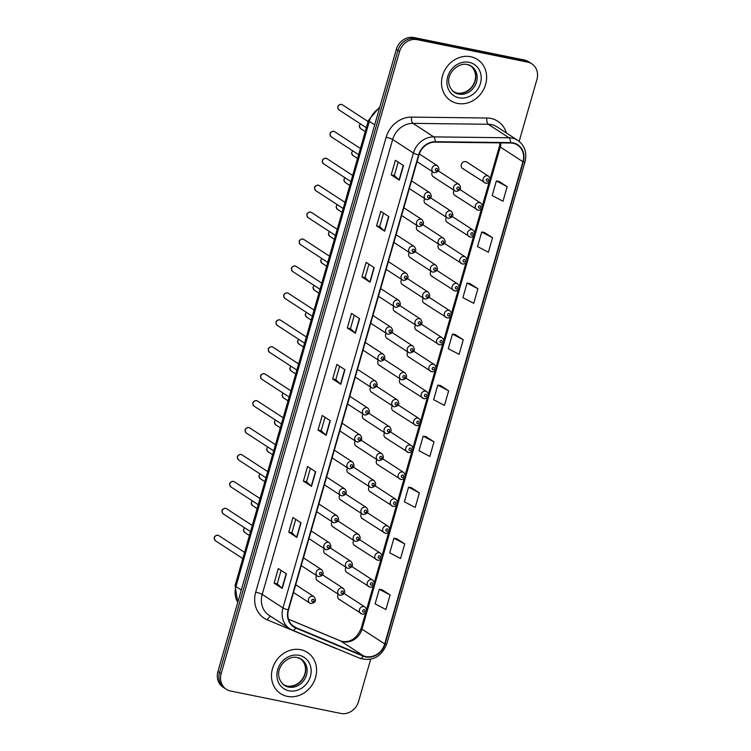 <?xml version="1.0" encoding="UTF-8"?>
<svg xmlns="http://www.w3.org/2000/svg" width="751" height="751" viewBox="0 0 751 751"><rect width="100%" height="100%" fill="white"/><g stroke="black" fill="none" stroke-linecap="round" stroke-linejoin="round"><path stroke-width="1.13" d="M424.775 198.63A3.839 3.38 123.1 0 0 426.568 204.112M417.058 225.563A3.839 3.38 123.1 0 0 418.851 231.045M409.333 252.486A3.839 3.38 123.1 0 0 411.126 257.969M401.607 279.419A3.839 3.38 123.1 0 0 403.409 284.901M393.89 306.342A3.839 3.38 123.1 0 0 395.683 311.825M386.164 333.275A3.839 3.38 123.1 0 0 387.967 338.757M378.448 360.198A3.839 3.38 123.1 0 0 380.241 365.681M370.722 387.131A3.839 3.38 123.1 0 0 372.524 392.613M363.005 414.054A3.839 3.38 123.1 0 0 364.798 419.537M355.279 440.978A3.839 3.38 123.1 0 0 357.082 446.469M347.563 467.911A3.839 3.38 123.1 0 0 349.356 473.393M339.837 494.834A3.839 3.38 123.1 0 0 341.639 500.316M332.12 521.767A3.839 3.38 123.1 0 0 333.913 527.249M324.394 548.69A3.839 3.38 123.1 0 0 326.197 554.172M316.678 575.623A3.839 3.38 123.1 0 0 318.471 581.105M432.501 171.707A3.839 3.38 123.1 0 0 434.294 177.189M454.13 190.36A3.839 3.38 123.1 0 0 455.932 195.842M446.413 217.283A3.839 3.38 123.1 0 0 448.206 222.765M438.687 244.216A3.839 3.38 123.1 0 0 440.49 249.698M430.971 271.139A3.839 3.38 123.1 0 0 432.764 276.621M423.245 298.063A3.839 3.38 123.1 0 0 425.038 303.554M415.528 324.995A3.839 3.38 123.1 0 0 417.321 330.478M407.802 351.919A3.839 3.38 123.1 0 0 409.595 357.401M400.086 378.851A3.839 3.38 123.1 0 0 401.879 384.334M392.36 405.775A3.839 3.38 123.1 0 0 394.153 411.257M384.643 432.707A3.839 3.38 123.1 0 0 386.436 438.19M376.918 459.631A3.839 3.38 123.1 0 0 378.711 465.113M369.201 486.564A3.839 3.38 123.1 0 0 370.994 492.046M361.475 513.487A3.839 3.38 123.1 0 0 363.268 518.969M353.749 540.42A3.839 3.38 123.1 0 0 355.552 545.902M346.033 567.343A3.839 3.38 123.1 0 0 347.826 572.825M338.307 594.276A3.839 3.38 123.1 0 0 340.109 599.758M485.343 183.028A3.839 3.38 -56.9 0 1 487.427 175.743A3.839 3.38 -56.9 0 1 488.479 176.166L466.793 162.047A3.839 3.38 123.1 0 0 462.597 168.487A3.839 3.38 123.1 0 0 463.649 168.909M470.755 56.729A24.567 21.657 123.1 0 0 443.944 71.843A24.567 21.657 123.1 0 0 450.666 100.653A24.567 21.657 123.1 0 0 457.378 103.394A24.567 21.657 123.1 0 0 484.198 88.271A24.567 21.657 123.1 0 0 477.476 59.47A24.567 21.657 123.1 0 0 470.755 56.729A24.567 21.657 123.1 0 0 443.944 71.843A24.567 21.657 123.1 0 0 450.666 100.653A24.567 21.657 123.1 0 0 457.378 103.394A24.567 21.657 123.1 0 0 484.198 88.271A24.567 21.657 123.1 0 0 477.476 59.47A24.567 21.657 123.1 0 0 470.755 56.729M300.719 649.718A24.567 21.657 123.1 0 0 273.899 664.842A24.567 21.657 123.1 0 0 280.63 693.642A24.567 21.657 123.1 0 0 287.342 696.384A24.567 21.657 123.1 0 0 314.162 681.27A24.567 21.657 123.1 0 0 307.431 652.459A24.567 21.657 123.1 0 0 300.719 649.718A24.567 21.657 123.1 0 0 273.899 664.842A24.567 21.657 123.1 0 0 280.63 693.642A24.567 21.657 123.1 0 0 287.342 696.384A24.567 21.657 123.1 0 0 314.162 681.27A24.567 21.657 123.1 0 0 307.431 652.459A24.567 21.657 123.1 0 0 300.719 649.718M513.055 143.272A16.381 14.438 -56.9 0 1 517.533 145.103A16.381 14.438 -56.9 0 1 522.959 161.747L384.7 643.926A16.381 14.438 -56.9 0 1 363.446 655.811L295.988 627.667A16.381 14.438 -56.9 0 1 293.941 626.578A16.381 14.438 -56.9 0 1 288.506 609.934L418.955 155.016A16.381 14.438 -56.9 0 1 435.214 142.108L510.492 143A16.381 14.438 -56.9 0 1 513.055 143.272M513.168 142.887A16.785 14.795 123.1 0 0 510.539 142.606L435.261 141.714A16.785 14.795 123.1 0 0 418.598 154.941L288.149 609.859A16.785 14.795 123.1 0 0 295.81 628.033L363.277 656.186A16.785 14.795 123.1 0 0 385.056 644.001L523.316 161.822A16.785 14.795 123.1 0 0 513.168 142.887M519.166 141.376L536.927 79.446A15.358 13.537 123.1 0 0 531.839 63.844L528.591 61.732A15.358 13.537 123.1 0 0 524.395 60.014L413.979 37.55A15.358 13.537 123.1 0 0 396.331 49.388L217.931 671.554L219.545 672.605A15.358 13.537 123.1 0 0 224.633 688.216A15.358 13.537 123.1 0 1 219.545 672.605L397.946 50.448L219.545 672.605L221.169 673.666A15.358 13.537 123.1 0 0 226.258 689.268A15.358 13.537 123.1 0 0 230.454 690.986L340.879 713.45A15.358 13.537 123.1 0 0 358.527 701.612L370.665 659.275M413.979 37.55L415.594 38.601A15.358 13.537 123.1 0 0 397.946 50.448A15.358 13.537 123.1 0 1 415.594 38.601L526.019 61.075L415.594 38.601L417.218 39.662A15.358 13.537 123.1 0 0 399.57 51.5L221.169 673.666M530.215 62.784A15.358 13.537 123.1 0 0 526.019 61.075A15.358 13.537 123.1 0 1 530.215 62.784M390.107 594.952L379.283 589.272L375.096 603.851L385.92 609.54L390.107 594.952L381.987 589.713M404.742 543.921L393.918 538.232L389.731 552.811L400.555 558.5L404.742 543.921L396.622 538.674M419.377 492.881L408.544 487.192L404.367 501.781L415.19 507.46L419.377 492.881L411.257 487.643M434.012 441.841L423.179 436.162L419.002 450.741L429.825 456.43L434.012 441.841L425.892 436.603M507.178 186.661L496.355 180.972L492.177 195.56L503.001 201.249L507.178 186.661L499.058 181.423M492.543 237.701L481.72 232.012L477.542 246.591L488.366 252.28L492.543 237.701L484.423 232.463M477.908 288.741L467.084 283.052L462.907 297.631L473.731 303.32L477.908 288.741L469.788 283.493M463.273 339.771L452.449 334.082L448.272 348.671L459.096 354.35L463.273 339.771L455.162 334.533M448.647 390.811L437.814 385.122L433.637 399.701L444.461 405.39L448.647 390.811L440.527 385.573M531.839 63.844A15.358 13.537 123.1 0 0 527.643 62.126L417.218 39.662M311.505 486.366L303.395 481.091L307.572 466.502L315.683 471.788L311.505 486.366A4.093 0.638 16 0 1 311.28 486.197L315.448 471.637M296.87 537.406L288.76 532.121L292.937 517.542L301.048 522.818L296.87 537.406A4.093 0.638 16 0 1 296.645 537.228L300.813 522.668M282.235 588.437L274.124 583.161L278.311 568.582L286.413 573.858L282.235 588.437A4.093 0.638 16 0 1 282.01 588.268L286.178 573.708M355.411 333.256L347.3 327.98L351.477 313.402L359.588 318.677L355.411 333.256A4.093 0.638 16 0 1 355.176 333.087L359.353 318.527M370.036 282.226L361.935 276.941L366.113 262.362L374.223 267.638L370.036 282.226A4.093 0.638 16 0 1 369.811 282.047L373.989 267.487M384.672 231.186L376.57 225.91L380.748 211.322L388.858 216.607L384.672 231.186A4.093 0.638 16 0 1 384.446 231.017L388.624 216.448M399.307 180.146L391.205 174.87L395.383 160.292L403.494 165.567L399.307 180.146A4.093 0.638 16 0 1 399.081 179.977L403.259 165.417M326.141 435.327L318.03 430.051L322.207 415.472L330.318 420.748L326.141 435.327A4.093 0.638 16 0 1 325.906 435.158L330.083 420.598M340.776 384.296L332.665 379.02L336.842 364.432L344.953 369.708L340.776 384.296A4.093 0.638 16 0 1 340.541 384.118L344.718 369.558M332.665 379.02L335.8 379.659L340.541 384.118M318.03 430.051L321.165 430.689L325.906 435.158M391.205 174.87L394.341 175.509M398.18 162.113L394.341 175.527L399.081 179.977M376.57 225.91L379.706 226.549L384.446 231.017M361.935 276.941L365.07 277.579L369.811 282.047M347.3 327.98L350.435 328.619M354.284 315.223L350.435 328.638L355.176 333.087M274.124 583.161L277.269 583.799L282.01 588.268M288.76 532.121L291.904 532.769L296.645 537.228M303.395 481.091L306.539 481.729M310.379 468.333L306.53 481.748L311.28 486.197M437.814 385.122L440.612 385.582M452.449 334.082L455.247 334.552M467.084 283.052L469.882 283.512M481.72 232.012L484.517 232.472M496.355 180.972L499.152 181.442M423.179 436.162L425.977 436.622M408.544 487.192L411.351 487.652M393.918 538.232L396.716 538.692M379.283 589.272L382.081 589.732M335.8 379.668L339.649 366.253M365.07 277.598L368.91 264.183M379.706 226.567L383.545 213.153M321.165 430.708L325.014 417.293M291.895 532.778L295.744 519.363M277.26 583.818L281.109 570.403M217.931 671.554A15.358 13.537 123.1 0 0 223.019 687.156L226.258 689.268M363.446 655.811L340.747 641.035A16.381 14.438 123.1 0 0 343.169 641.776A16.381 14.438 123.1 0 0 361.991 629.141L500.26 146.971A16.381 14.438 123.1 0 0 500.917 142.887M288.506 619.237L340.747 641.035A9.209 4.299 -67.4 0 0 340.419 640.856L342.503 641.495C350.792 642.509 357.025 638.097 361.222 628.249A9.209 1.436 16 0 0 361.991 629.141L384.7 643.926M522.959 161.747L500.26 146.971A9.209 1.436 16 0 1 499.481 146.079L500.091 142.878M337.302 648.892A25.59 22.558 -56.9 0 1 334.843 648.047L267.384 619.894A25.59 22.558 -56.9 0 1 255.697 592.192L386.145 137.273A5.116 0.798 16 0 1 392.66 139.498L413.416 153.016A20.474 18.043 -56.9 0 1 433.74 136.889L509.028 137.78A20.474 18.043 -56.9 0 1 512.229 138.118A20.474 18.043 -56.9 0 1 517.824 140.399L497.059 126.891A20.474 18.043 123.1 0 0 491.464 124.61A20.474 18.043 123.1 0 0 488.263 124.272L412.984 123.371A20.474 18.043 123.1 0 0 392.66 139.498L262.212 594.417A20.474 18.043 123.1 0 0 268.999 615.238L289.755 628.747A20.474 18.043 -56.9 0 1 282.967 607.934L413.416 153.016A5.116 0.798 16 0 0 418.598 154.941M510.539 142.606A5.116 2.112 90.7 0 0 509.028 137.78L488.263 124.272A5.116 2.112 -89.3 0 1 486.826 118.001A25.59 22.558 -56.9 0 1 506.381 132.955M288.149 609.859A5.116 0.798 -164 0 1 282.967 607.934L262.212 594.417A5.116 0.798 16 0 0 255.697 592.192M292.317 630.098A20.474 18.043 -56.9 0 1 289.755 628.747L292.496 630.192A5.116 2.384 112.6 0 1 292.317 630.098M295.81 628.033A5.116 2.384 112.6 0 1 292.496 630.192L359.964 658.345A5.116 2.384 112.6 0 1 359.785 658.252M386.145 137.273A25.59 22.558 -56.9 0 1 411.548 117.109A5.116 2.112 -89.3 0 0 412.984 123.371L433.74 136.889A5.116 2.112 90.7 0 1 435.261 141.714M363.277 656.186A5.116 2.384 112.6 0 1 359.964 658.345C372.505 661.659 381.442 656.834 386.774 643.889L525.033 161.709A5.116 0.798 -164 0 1 523.316 161.822M385.056 644.001A5.116 0.798 16 0 0 386.774 643.889M411.548 117.109L486.826 118.001M527.643 62.126L524.395 60.014M399.57 51.5L396.331 49.388M270.801 616.411A5.116 2.384 -67.4 0 0 267.384 619.894M295.988 627.667L292.12 625.142M379.508 108.06A20.474 18.043 123.1 0 0 369.332 121.352L374.693 124.844M237.729 602.49L235.082 585.517L368.469 120.357A10.242 1.586 16 0 0 369.332 121.352L235.945 586.512L241.315 590.004M235.082 585.517A10.242 1.586 16 0 0 235.945 586.512A20.474 18.043 123.1 0 0 237.795 602.255M487.746 178.832A1.277 1.126 123.1 0 0 487.052 181.263A1.277 1.126 123.1 0 0 487.746 178.832M458.072 184.014A3.839 3.38 -56.9 0 1 459.124 184.446C461.771 188.172 460.785 190.482 456.167 191.383L454.937 190.876A3.839 3.38 -56.9 0 1 458.072 184.014M457.697 189.534A1.277 1.126 123.1 0 0 458.392 187.102A1.277 1.126 123.1 0 0 457.697 189.534M455.979 191.308A3.839 3.38 -56.9 0 1 454.937 190.876L433.243 176.757M360.489 123.915A3.07 2.704 123.1 0 0 360.602 128.562L365.249 131.585M338.964 109.909C336.786 106.877 337.565 105.018 341.292 104.342L342.315 104.755A3.07 2.704 123.1 0 0 338.964 109.909L366.357 127.736M436.444 165.361A3.839 3.38 -56.9 0 1 437.486 165.793C440.142 169.519 439.157 171.829 434.538 172.73L433.299 172.223A3.839 3.38 -56.9 0 1 436.444 165.361M436.059 170.881A1.277 1.126 123.1 0 0 436.753 168.459A1.277 1.126 123.1 0 0 436.059 170.881M434.35 172.655A3.839 3.38 -56.9 0 1 433.299 172.223L417.049 161.653M453.66 91.866A15.602 13.753 123.1 0 0 457.181 93.162A15.602 13.753 123.1 0 0 474.003 83.999A15.602 13.753 123.1 0 0 470.652 65.759M471.365 66.191L467.329 64.548C456.064 61.61 439.87 79.869 454.336 92.345A15.602 13.753 123.1 0 0 458.608 94.082A15.602 13.753 123.1 0 0 475.636 84.478A15.602 13.753 123.1 0 0 471.365 66.191A15.602 13.753 123.1 0 0 467.544 64.548M458.983 97.79A18.672 16.456 123.1 0 0 480.443 83.389A18.672 16.456 123.1 0 0 469.15 62.324A18.672 16.456 123.1 0 0 447.69 76.724A18.672 16.456 123.1 0 0 458.983 97.79M477.617 209.961A3.839 3.38 -56.9 0 1 479.711 202.667A3.839 3.38 -56.9 0 1 480.762 203.099L460.128 189.665M480.03 205.755A1.277 1.126 123.1 0 0 479.326 208.187A1.277 1.126 123.1 0 0 480.03 205.755M469.901 236.884A3.839 3.38 -56.9 0 1 471.985 229.59A3.839 3.38 -56.9 0 1 473.036 230.022L452.402 216.588M472.304 232.688A1.277 1.126 123.1 0 0 471.609 235.119A1.277 1.126 123.1 0 0 472.304 232.688M462.175 263.817A3.839 3.38 -56.9 0 1 464.268 256.523A3.839 3.38 -56.9 0 1 465.32 256.955L444.686 243.521M464.587 259.611A1.277 1.126 123.1 0 0 463.883 262.043A1.277 1.126 123.1 0 0 464.587 259.611M454.458 290.74A3.839 3.38 -56.9 0 1 456.542 283.446A3.839 3.38 -56.9 0 1 457.594 283.878L436.96 270.444M456.861 286.544A1.277 1.126 123.1 0 0 456.167 288.966A1.277 1.126 123.1 0 0 456.861 286.544M450.356 210.947A3.839 3.38 -56.9 0 1 451.398 211.369C454.055 215.096 453.069 217.414 448.45 218.316L447.211 217.809A3.839 3.38 -56.9 0 1 450.356 210.947M449.971 216.466A1.277 1.126 123.1 0 0 450.666 214.035A1.277 1.126 123.1 0 0 449.971 216.466M448.263 218.231A3.839 3.38 -56.9 0 1 447.211 217.809L425.526 203.69M352.773 150.848A3.07 2.704 123.1 0 0 352.886 155.485L357.523 158.508M442.63 237.87A3.839 3.38 -56.9 0 1 443.681 238.302C446.329 242.029 445.343 244.338 440.724 245.239L439.495 244.732A3.839 3.38 -56.9 0 1 442.63 237.87M442.255 243.39A1.277 1.126 123.1 0 0 442.949 240.958A1.277 1.126 123.1 0 0 442.255 243.39M440.537 245.164A3.839 3.38 -56.9 0 1 439.495 244.732L417.8 230.613M345.047 177.771A3.07 2.704 123.1 0 0 345.16 182.418L349.806 185.441M434.913 264.803A3.839 3.38 -56.9 0 1 435.955 265.225C438.612 268.952 437.626 271.271 433.008 272.172L431.769 271.665A3.839 3.38 -56.9 0 1 434.913 264.803M434.529 270.322A1.277 1.126 123.1 0 0 435.223 267.891A1.277 1.126 123.1 0 0 434.529 270.322M432.82 272.087A3.839 3.38 -56.9 0 1 431.769 271.665L410.084 257.546M337.33 204.704A3.07 2.704 123.1 0 0 337.434 209.341L342.08 212.364M283.625 684.856A15.602 13.753 123.1 0 0 287.145 686.151A15.602 13.753 123.1 0 0 303.967 676.989A15.602 13.753 123.1 0 0 300.607 658.758M301.329 659.19L297.283 657.538C286.018 654.609 269.834 672.858 284.3 685.334A15.602 13.753 123.1 0 0 288.562 687.081A15.602 13.753 123.1 0 0 305.591 677.477A15.602 13.753 123.1 0 0 301.329 659.19A15.602 13.753 123.1 0 0 297.509 657.547M288.947 690.789A18.672 16.456 123.1 0 0 310.407 676.388A18.672 16.456 123.1 0 0 299.114 655.323A18.672 16.456 123.1 0 0 277.654 669.723A18.672 16.456 123.1 0 0 288.947 690.789M446.732 317.673A3.839 3.38 -56.9 0 1 448.826 310.379A3.839 3.38 -56.9 0 1 449.877 310.801L429.243 297.377M449.145 313.467A1.277 1.126 123.1 0 0 448.441 315.899A1.277 1.126 123.1 0 0 449.145 313.467M439.016 344.596A3.839 3.38 -56.9 0 1 441.1 337.302A3.839 3.38 -56.9 0 1 442.151 337.734L421.518 324.301M441.419 340.4A1.277 1.126 123.1 0 0 440.724 342.822A1.277 1.126 123.1 0 0 441.419 340.4M431.29 371.529A3.839 3.38 -56.9 0 1 433.383 364.235A3.839 3.38 -56.9 0 1 434.435 364.657L413.801 351.233M433.702 367.323A1.277 1.126 123.1 0 0 432.998 369.755A1.277 1.126 123.1 0 0 433.702 367.323M427.188 291.726A3.839 3.38 -56.9 0 1 428.239 292.158C430.886 295.885 429.901 298.194 425.282 299.095L424.052 298.588A3.839 3.38 -56.9 0 1 427.188 291.726M426.812 297.246A1.277 1.126 123.1 0 0 427.507 294.814A1.277 1.126 123.1 0 0 426.812 297.246M425.094 299.02A3.839 3.38 -56.9 0 1 424.052 298.588L402.358 284.469M329.605 231.627A3.07 2.704 123.1 0 0 329.717 236.274L334.364 239.297M419.471 318.659A3.839 3.38 -56.9 0 1 420.513 319.081C423.17 322.808 422.184 325.127 417.565 326.018L416.326 325.521A3.839 3.38 -56.9 0 1 419.471 318.659M419.086 324.179A1.277 1.126 123.1 0 0 419.781 321.747A1.277 1.126 123.1 0 0 419.086 324.179M417.378 325.943A3.839 3.38 -56.9 0 1 416.326 325.521L394.641 311.402M321.888 258.56A3.07 2.704 123.1 0 0 321.991 263.197L326.638 266.22M411.745 345.582A3.839 3.38 -56.9 0 1 412.797 346.014C415.444 349.741 414.458 352.05 409.839 352.951L408.61 352.444A3.839 3.38 -56.9 0 1 411.745 345.582M411.37 351.102A1.277 1.126 123.1 0 0 412.064 348.671A1.277 1.126 123.1 0 0 411.37 351.102M409.652 352.876A3.839 3.38 -56.9 0 1 408.61 352.444L386.915 338.325M314.162 285.483A3.07 2.704 123.1 0 0 314.275 290.121L318.922 293.153M423.573 398.452A3.839 3.38 -56.9 0 1 425.657 391.158A3.839 3.38 -56.9 0 1 426.709 391.59L406.075 378.157M425.977 394.247A1.277 1.126 123.1 0 0 425.282 396.678A1.277 1.126 123.1 0 0 425.977 394.247M415.847 425.376A3.839 3.38 -56.9 0 1 417.941 418.091A3.839 3.38 -56.9 0 1 418.983 418.514L398.349 405.089M418.251 421.18A1.277 1.126 123.1 0 0 417.556 423.611A1.277 1.126 123.1 0 0 418.251 421.18M408.131 452.309A3.839 3.38 -56.9 0 1 410.215 445.014A3.839 3.38 -56.9 0 1 411.266 445.446L390.633 432.013M410.534 448.103A1.277 1.126 123.1 0 0 409.839 450.534A1.277 1.126 123.1 0 0 410.534 448.103M400.405 479.232A3.839 3.38 -56.9 0 1 402.498 471.947A3.839 3.38 -56.9 0 1 403.54 472.37L382.907 458.945M402.808 475.036A1.277 1.126 123.1 0 0 402.114 477.467A1.277 1.126 123.1 0 0 402.808 475.036M392.679 506.165A3.839 3.38 -56.9 0 1 394.773 498.871A3.839 3.38 -56.9 0 1 395.824 499.302L375.19 485.869M395.092 501.959A1.277 1.126 123.1 0 0 394.397 504.39A1.277 1.126 123.1 0 0 395.092 501.959M404.029 372.505A3.839 3.38 -56.9 0 1 405.071 372.937C407.727 376.664 406.742 378.983 402.123 379.875L400.884 379.377A3.839 3.38 -56.9 0 1 404.029 372.505M403.644 378.035A1.277 1.126 123.1 0 0 404.338 375.603A1.277 1.126 123.1 0 0 403.644 378.035M401.935 379.799A3.839 3.38 -56.9 0 1 400.884 379.377L379.189 365.249M306.446 312.416A3.07 2.704 123.1 0 0 306.549 317.053L311.196 320.076M396.303 399.438A3.839 3.38 -56.9 0 1 397.354 399.87C400.001 403.597 399.016 405.906 394.397 406.807L393.167 406.3A3.839 3.38 -56.9 0 1 396.303 399.438M395.927 404.958A1.277 1.126 123.1 0 0 396.622 402.527A1.277 1.126 123.1 0 0 395.927 404.958M394.209 406.732A3.839 3.38 -56.9 0 1 393.167 406.3L371.473 392.182M298.72 339.339A3.07 2.704 123.1 0 0 298.832 343.977L303.479 347.009M388.586 426.361A3.839 3.38 -56.9 0 1 389.628 426.793C392.285 430.52 391.299 432.829 386.681 433.731L385.441 433.233A3.839 3.38 -56.9 0 1 388.586 426.361M388.201 431.881A1.277 1.126 123.1 0 0 388.896 429.459A1.277 1.126 123.1 0 0 388.201 431.881M386.493 433.656A3.839 3.38 -56.9 0 1 385.441 433.233L363.747 419.105M291.003 366.272A3.07 2.704 123.1 0 0 291.106 370.91L295.753 373.932M380.86 453.294A3.839 3.38 -56.9 0 1 381.912 453.726C384.559 457.443 383.573 459.762 378.955 460.663L377.725 460.156A3.839 3.38 -56.9 0 1 380.86 453.294M380.475 458.814A1.277 1.126 123.1 0 0 381.179 456.383A1.277 1.126 123.1 0 0 380.475 458.814M378.767 460.588A3.839 3.38 -56.9 0 1 377.725 460.156L356.03 446.038M283.277 393.195A3.07 2.704 123.1 0 0 283.39 397.833L288.037 400.865M373.134 480.218A3.839 3.38 -56.9 0 1 374.186 480.649C376.833 484.376 375.857 486.686 371.238 487.587L369.999 487.08A3.839 3.38 -56.9 0 1 373.134 480.218M372.759 485.737A1.277 1.126 123.1 0 0 373.454 483.315A1.277 1.126 123.1 0 0 372.759 485.737M371.05 487.512A3.839 3.38 -56.9 0 1 369.999 487.08L348.304 472.961M275.561 420.128A3.07 2.704 123.1 0 0 275.664 424.766L280.311 427.788M384.963 533.088A3.839 3.38 -56.9 0 1 387.056 525.803A3.839 3.38 -56.9 0 1 388.098 526.226L367.464 512.802M387.366 528.892A1.277 1.126 123.1 0 0 386.671 531.323A1.277 1.126 123.1 0 0 387.366 528.892M377.237 560.021A3.839 3.38 -56.9 0 1 379.33 552.727A3.839 3.38 -56.9 0 1 380.381 553.158L359.748 539.725M379.649 555.815A1.277 1.126 123.1 0 0 378.955 558.246A1.277 1.126 123.1 0 0 379.649 555.815M369.52 586.944A3.839 3.38 -56.9 0 1 371.614 579.659A3.839 3.38 -56.9 0 1 372.656 580.082L352.022 566.648M371.923 582.748A1.277 1.126 123.1 0 0 371.229 585.179A1.277 1.126 123.1 0 0 371.923 582.748M361.794 613.877A3.839 3.38 -56.9 0 1 363.888 606.583A3.839 3.38 -56.9 0 1 364.939 607.015L344.305 593.581M364.207 609.671A1.277 1.126 123.1 0 0 363.512 612.103A1.277 1.126 123.1 0 0 364.207 609.671M365.418 507.15A3.839 3.38 -56.9 0 1 366.469 507.573C369.116 511.3 368.131 513.618 363.512 514.519L362.273 514.013A3.839 3.38 -56.9 0 1 365.418 507.15M365.033 512.67A1.277 1.126 123.1 0 0 365.737 510.239A1.277 1.126 123.1 0 0 365.033 512.67M363.324 514.444A3.839 3.38 -56.9 0 1 362.273 514.013L340.588 499.894M267.835 447.052A3.07 2.704 123.1 0 0 267.947 451.689L272.594 454.712M357.692 534.074A3.839 3.38 -56.9 0 1 358.743 534.505C361.391 538.232 360.414 540.542 355.796 541.443L354.556 540.936A3.839 3.38 -56.9 0 1 357.692 534.074M357.316 539.593A1.277 1.126 123.1 0 0 358.011 537.162A1.277 1.126 123.1 0 0 357.316 539.593M355.608 541.368A3.839 3.38 -56.9 0 1 354.556 540.936L332.862 526.817M260.118 473.984A3.07 2.704 123.1 0 0 260.221 478.622L264.868 481.644M349.975 561.006A3.839 3.38 -56.9 0 1 351.027 561.429C353.674 565.156 352.688 567.474 348.07 568.376L346.831 567.869A3.839 3.38 -56.9 0 1 349.975 561.006M349.59 566.526A1.277 1.126 123.1 0 0 350.295 564.095A1.277 1.126 123.1 0 0 349.59 566.526M347.882 568.291A3.839 3.38 -56.9 0 1 346.831 567.869L325.145 553.75M252.392 500.908A3.07 2.704 123.1 0 0 252.505 505.545L257.152 508.568M342.249 587.93A3.839 3.38 -56.9 0 1 343.301 588.362C345.948 592.088 344.972 594.398 340.353 595.299L339.114 594.792A3.839 3.38 -56.9 0 1 342.249 587.93M341.874 593.45A1.277 1.126 123.1 0 0 342.569 591.018A1.277 1.126 123.1 0 0 341.874 593.45M340.165 595.224A3.839 3.38 -56.9 0 1 339.114 594.792L317.42 580.673M244.676 527.831A3.07 2.704 123.1 0 0 244.779 532.478L249.426 535.501M331.247 136.832C329.06 133.8 329.839 131.941 333.575 131.265L334.599 131.688A3.07 2.704 123.1 0 0 331.247 136.832L358.631 154.659M428.718 192.294A3.839 3.38 -56.9 0 1 429.769 192.716C432.416 196.443 431.431 198.762 426.812 199.663L425.582 199.156A3.839 3.38 -56.9 0 1 428.718 192.294M428.333 197.813A1.277 1.126 123.1 0 0 429.037 195.382A1.277 1.126 123.1 0 0 428.333 197.813M426.624 199.578A3.839 3.38 -56.9 0 1 425.582 199.156L409.333 188.576M323.521 163.765C321.344 160.733 322.123 158.874 325.85 158.198L326.873 158.611A3.07 2.704 123.1 0 0 323.521 163.765L350.914 181.592M420.992 219.217A3.839 3.38 -56.9 0 1 422.043 219.649C424.69 223.376 423.714 225.685 419.096 226.586L417.856 226.079A3.839 3.38 -56.9 0 1 420.992 219.217M420.616 224.737A1.277 1.126 123.1 0 0 421.311 222.305A1.277 1.126 123.1 0 0 420.616 224.737M418.908 226.511A3.839 3.38 -56.9 0 1 417.856 226.079L401.607 215.509M315.805 190.688C313.618 187.656 314.397 185.797 318.124 185.121L319.156 185.544A3.07 2.704 123.1 0 0 315.805 190.688L343.188 208.515M413.275 246.15A3.839 3.38 -56.9 0 1 414.327 246.572C416.974 250.299 415.988 252.618 411.37 253.519L410.13 253.012A3.839 3.38 -56.9 0 1 413.275 246.15M412.89 251.669A1.277 1.126 123.1 0 0 413.594 249.238A1.277 1.126 123.1 0 0 412.89 251.669M411.182 253.434A3.839 3.38 -56.9 0 1 410.13 253.012L393.89 242.432M308.079 217.621C305.901 214.579 306.671 212.73 310.407 212.054L311.43 212.467A3.07 2.704 123.1 0 0 308.079 217.621L335.462 235.448M405.549 273.073A3.839 3.38 -56.9 0 1 406.601 273.505C409.248 277.232 408.272 279.541 403.653 280.442L402.414 279.935A3.839 3.38 -56.9 0 1 405.549 273.073M405.174 278.593A1.277 1.126 123.1 0 0 405.869 276.161A1.277 1.126 123.1 0 0 405.174 278.593M403.465 280.367A3.839 3.38 -56.9 0 1 402.414 279.935L386.164 269.365M300.362 244.544C298.175 241.512 298.954 239.653 302.681 238.978L303.714 239.4A3.07 2.704 123.1 0 0 300.362 244.544L327.746 262.371M397.833 300.006A3.839 3.38 -56.9 0 1 398.884 300.428C401.532 304.155 400.546 306.474 395.927 307.375L394.688 306.868A3.839 3.38 -56.9 0 1 397.833 300.006M397.448 305.526A1.277 1.126 123.1 0 0 398.152 303.094A1.277 1.126 123.1 0 0 397.448 305.526M395.739 307.29A3.839 3.38 -56.9 0 1 394.688 306.868L378.448 296.288M292.637 271.477C290.459 268.436 291.228 266.586 294.965 265.91L295.988 266.323A3.07 2.704 123.1 0 0 292.637 271.477L320.02 289.304M390.107 326.929A3.839 3.38 -56.9 0 1 391.158 327.361C393.806 331.088 392.829 333.397 388.211 334.298L386.972 333.791A3.839 3.38 -56.9 0 1 390.107 326.929M389.731 332.449A1.277 1.126 123.1 0 0 390.426 330.018A1.277 1.126 123.1 0 0 389.731 332.449M388.023 334.223A3.839 3.38 -56.9 0 1 386.972 333.791L370.722 323.221M284.92 298.4C282.733 295.368 283.512 293.51 287.239 292.834L288.271 293.256A3.07 2.704 123.1 0 0 284.92 298.4L312.303 316.227M382.39 353.862A3.839 3.38 -56.9 0 1 383.442 354.284C386.089 358.011 385.103 360.33 380.485 361.231L379.246 360.724A3.839 3.38 -56.9 0 1 382.39 353.862M382.006 359.382A1.277 1.126 123.1 0 0 382.71 356.95A1.277 1.126 123.1 0 0 382.006 359.382M380.297 361.147A3.839 3.38 -56.9 0 1 379.246 360.724L363.005 350.144M277.194 325.333C275.016 322.292 275.786 320.442 279.522 319.757L280.545 320.179A3.07 2.704 123.1 0 0 277.194 325.333L304.577 343.151M374.665 380.785A3.839 3.38 -56.9 0 1 375.716 381.217C378.363 384.944 377.377 387.253 372.768 388.154L371.529 387.647A3.839 3.38 -56.9 0 1 374.665 380.785M374.289 386.305A1.277 1.126 123.1 0 0 374.984 383.874A1.277 1.126 123.1 0 0 374.289 386.305M372.58 388.079A3.839 3.38 -56.9 0 1 371.529 387.647L355.279 377.077M269.478 352.257C267.29 349.224 268.069 347.366 271.796 346.69L272.829 347.112A3.07 2.704 123.1 0 0 269.478 352.257L296.861 370.083M366.948 407.718A3.839 3.38 -56.9 0 1 367.999 408.14C370.647 411.867 369.661 414.186 365.042 415.087L363.803 414.58A3.839 3.38 -56.9 0 1 366.948 407.718M366.563 413.238A1.277 1.126 123.1 0 0 367.267 410.806A1.277 1.126 123.1 0 0 366.563 413.238M364.855 415.003A3.839 3.38 -56.9 0 1 363.803 414.58L347.553 404M261.752 379.189C259.574 376.148 260.344 374.298 264.08 373.613L265.103 374.036A3.07 2.704 123.1 0 0 261.752 379.189L289.135 397.007M359.222 434.641A3.839 3.38 -56.9 0 1 360.273 435.073C362.921 438.8 361.935 441.109 357.316 442.01L356.087 441.504A3.839 3.38 -56.9 0 1 359.222 434.641M358.847 440.161A1.277 1.126 123.1 0 0 359.541 437.73A1.277 1.126 123.1 0 0 358.847 440.161M357.138 441.935A3.839 3.38 -56.9 0 1 356.087 441.504L339.837 430.924M254.035 406.113C251.848 403.08 252.627 401.222 256.354 400.546L257.386 400.968A3.07 2.704 123.1 0 0 254.035 406.113L281.418 423.94M351.506 461.574A3.839 3.38 -56.9 0 1 352.557 461.996C355.204 465.723 354.219 468.042 349.6 468.934L348.361 468.436A3.839 3.38 -56.9 0 1 351.506 461.574M351.121 467.094A1.277 1.126 123.1 0 0 351.825 464.662A1.277 1.126 123.1 0 0 351.121 467.094M349.412 468.859A3.839 3.38 -56.9 0 1 348.361 468.436L332.111 457.857M246.309 433.036C244.131 430.004 244.901 428.154 248.637 427.469L249.661 427.892A3.07 2.704 123.1 0 0 246.309 433.036L273.693 450.863M343.78 488.497A3.839 3.38 -56.9 0 1 344.831 488.929C347.478 492.656 346.493 494.965 341.874 495.867L340.644 495.36A3.839 3.38 -56.9 0 1 343.78 488.497M343.404 494.017A1.277 1.126 123.1 0 0 344.099 491.586A1.277 1.126 123.1 0 0 343.404 494.017M341.696 495.791A3.839 3.38 -56.9 0 1 340.644 495.36L324.394 484.78M238.593 459.969C236.405 456.937 237.185 455.078 240.911 454.402L241.944 454.824A3.07 2.704 123.1 0 0 238.593 459.969L265.976 477.796M336.063 515.421A3.839 3.38 -56.9 0 1 337.105 515.853C339.762 519.579 338.776 521.898 334.157 522.79L332.918 522.292A3.839 3.38 -56.9 0 1 336.063 515.421M335.678 520.95A1.277 1.126 123.1 0 0 336.373 518.519A1.277 1.126 123.1 0 0 335.678 520.95M333.97 522.715A3.839 3.38 -56.9 0 1 332.918 522.292L316.669 511.713M230.867 486.892C228.689 483.86 229.459 482.011 233.195 481.325L234.218 481.748A3.07 2.704 123.1 0 0 230.867 486.892L258.25 504.719M328.337 542.353A3.839 3.38 -56.9 0 1 329.389 542.785C332.036 546.512 331.05 548.821 326.432 549.723L325.202 549.216A3.839 3.38 -56.9 0 1 328.337 542.353M327.962 547.873A1.277 1.126 123.1 0 0 328.656 545.442A1.277 1.126 123.1 0 0 327.962 547.873M326.253 549.648A3.839 3.38 -56.9 0 1 325.202 549.216L308.952 538.636M223.15 513.825C220.963 510.793 221.742 508.934 225.469 508.258L226.492 508.68A3.07 2.704 123.1 0 0 223.15 513.825L250.534 531.652M320.621 569.277A3.839 3.38 -56.9 0 1 321.663 569.709C324.319 573.435 323.334 575.745 318.715 576.646L317.476 576.148A3.839 3.38 -56.9 0 1 320.621 569.277M320.236 574.797A1.277 1.126 123.1 0 0 320.93 572.375A1.277 1.126 123.1 0 0 320.236 574.797M318.527 576.571A3.839 3.38 -56.9 0 1 317.476 576.148L301.226 565.569M215.424 540.748C213.246 537.716 214.016 535.857 217.752 535.181L218.776 535.604A3.07 2.704 123.1 0 0 215.424 540.748L242.808 558.575M312.895 596.21A3.839 3.38 -56.9 0 1 313.946 596.641C316.593 600.359 315.608 602.678 310.989 603.579L309.759 603.072A3.839 3.38 -56.9 0 1 312.895 596.21M312.519 601.729A1.277 1.126 123.1 0 0 313.214 599.298A1.277 1.126 123.1 0 0 312.519 601.729M310.801 603.504A3.839 3.38 -56.9 0 1 309.759 603.072L293.51 592.492M525.033 161.709C527.183 152.65 524.771 145.544 517.824 140.399M288.487 619.19L340.419 640.856M361.222 628.249L365.728 612.534M366.554 609.652L373.444 585.602M374.27 582.72L381.17 558.678M381.996 555.796L388.887 531.746M389.713 528.864L396.612 504.822M397.439 501.94L404.329 477.889M405.155 475.007L412.055 450.966M412.881 448.084L419.771 424.033M420.598 421.151L427.497 397.11M428.323 394.228L435.214 370.177M436.049 367.295L442.94 343.254M443.766 340.372L450.666 316.321M451.492 313.439L458.382 289.398M459.208 286.516L466.108 262.465M466.934 259.583L473.825 235.542M474.651 232.66L481.551 208.609M482.377 205.727L489.267 181.686M490.093 178.804L499.481 146.079M368.469 120.357L379.856 106.83M462.597 168.487L485.531 183.103C487.624 184.267 492.478 180.324 488.479 176.166M438.49 171.012L459.124 184.446M360.602 128.562L359.25 126.149L360.245 123.755M342.315 104.755L368.121 121.559M419.293 153.946L437.486 165.793M469.948 65.271C482.349 74.602 472.463 95.217 456.965 93.068L452.919 91.415M454.881 195.41L477.805 210.036C479.898 211.2 484.752 207.257 480.762 203.099M447.155 222.334L470.088 236.959C472.182 238.123 477.035 234.181 473.036 230.022M439.438 249.266L462.363 263.892C464.456 265.056 469.309 261.113 465.32 256.955M431.712 276.19L454.646 290.815C456.739 291.979 461.583 288.037 457.594 283.878M430.764 197.935L451.398 211.369M352.886 155.485L351.534 153.082L352.529 150.688M423.048 224.868L443.681 238.302M345.16 182.418L343.808 180.005L344.803 177.611M415.322 251.792L435.955 265.225M337.434 209.341L336.082 206.938L337.077 204.544M299.902 658.261C312.313 667.601 302.418 688.207 286.92 686.057L282.883 684.414M423.996 303.122L446.92 317.748C449.014 318.912 453.867 314.969 449.877 310.801M416.27 330.046L439.194 344.671C441.297 345.835 446.141 341.893 442.151 337.734M408.553 356.978L431.478 371.604C433.571 372.768 438.424 368.825 434.435 364.657M407.605 278.724L428.239 292.158M329.717 236.274L328.365 233.861L329.36 231.468M399.879 305.648L420.513 319.081M321.991 263.197L320.639 260.794L321.635 258.4M392.163 332.58L412.797 346.014M314.275 290.121L312.923 287.717L313.918 285.324M400.827 383.902L423.752 398.528C425.855 399.692 430.699 395.749 426.709 391.59M393.111 410.835L416.035 425.46C418.129 426.624 422.982 422.682 418.983 418.514M385.385 437.758L408.309 452.384C410.412 453.548 415.256 449.605 411.266 445.446M377.669 464.691L400.593 479.316C402.686 480.48 407.54 476.538 403.54 472.37M369.943 491.614L392.867 506.24C394.96 507.404 399.814 503.461 395.824 499.302M384.437 359.504L405.071 372.937M306.549 317.053L305.197 314.65L306.192 312.256M376.72 386.436L397.354 399.87M298.832 343.977L297.48 341.574L298.476 339.18M368.994 413.36L389.628 426.793M291.106 370.91L289.755 368.506L290.75 366.113M361.278 440.293L381.912 453.726M283.39 397.833L282.038 395.43L283.033 393.036M353.552 467.216L374.186 480.649M275.664 424.766L274.312 422.362L275.307 419.959M362.226 518.547L385.15 533.172C387.244 534.337 392.097 530.394 388.098 526.226M354.5 545.47L377.424 560.096C379.518 561.26 384.371 557.317 380.381 553.158M346.784 572.403L369.708 587.029C371.801 588.183 376.655 584.25 372.656 580.082M339.058 599.326L361.982 613.952C364.075 615.116 368.929 611.173 364.939 607.015M345.835 494.149L366.469 507.573M267.947 451.689L266.596 449.286L267.591 446.892M338.11 521.072L358.743 534.505M260.221 478.622L258.87 476.218L259.865 473.815M330.393 548.005L351.027 561.429M252.505 505.545L251.153 503.142L252.148 500.748M322.667 574.928L343.301 588.362M244.779 532.478L243.427 530.065L244.422 527.671M334.599 131.688L360.405 148.482M411.539 180.86L429.769 192.716M326.873 158.611L352.679 175.415M403.822 207.783L422.043 219.649M319.156 185.544L344.962 202.338M396.096 234.716L414.327 246.572M311.43 212.467L337.237 229.271M388.38 261.639L406.601 273.505M303.714 239.4L329.52 256.194M380.654 288.572L398.884 300.428M295.988 266.323L321.794 283.127M372.937 315.495L391.158 327.361M288.271 293.256L314.078 310.05M365.211 342.428L383.442 354.284M280.545 320.179L306.352 336.983M357.495 369.351L375.716 381.217M272.829 347.112L298.635 363.906M349.769 396.284L367.999 408.14M265.103 374.036L290.909 390.839M342.052 423.207L360.273 435.073M257.386 400.968L283.183 417.763M334.326 450.14L352.557 461.996M249.661 427.892L275.467 444.686M326.61 477.063L344.831 488.929M241.944 454.824L267.741 471.619M318.884 503.987L337.105 515.853M234.218 481.748L260.024 498.542M311.167 530.919L329.389 542.785M226.492 508.68L252.298 525.475M303.442 557.843L321.663 569.709M218.776 535.604L244.582 552.398M295.725 584.776L313.946 596.641"/></g></svg>
